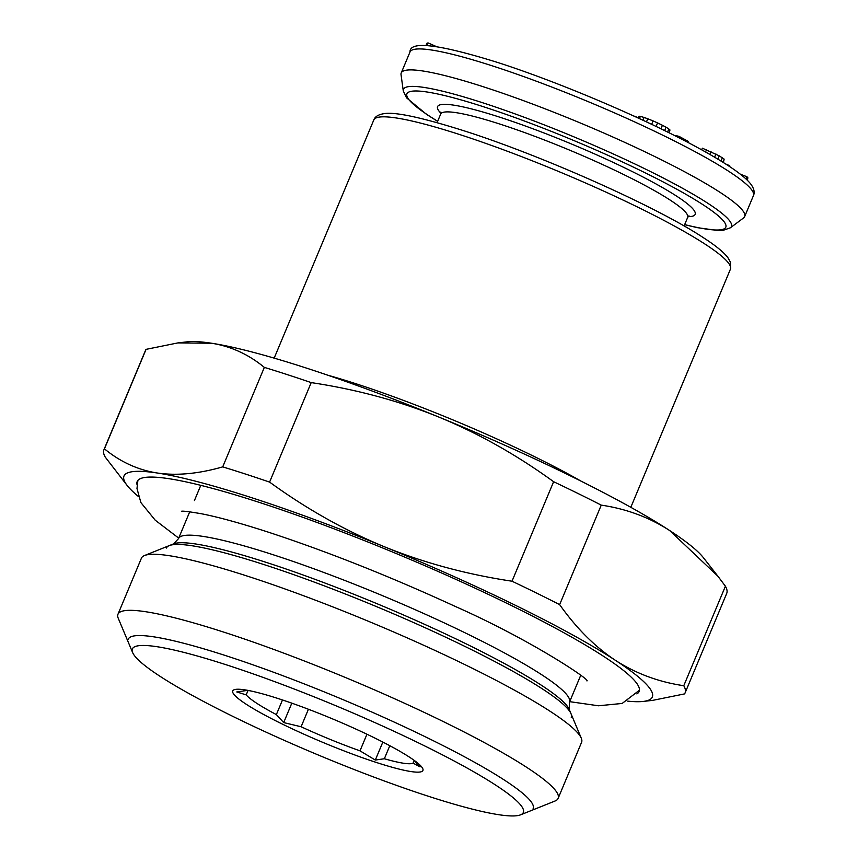 <?xml version="1.0" encoding="UTF-8"?>
<svg xmlns="http://www.w3.org/2000/svg" width="858" height="858" viewBox="0 0 858 858"><rect width="100%" height="100%" fill="white"/><g stroke="black" fill="none" stroke-linecap="round" stroke-linejoin="round"><path stroke-width="1.29" d="M684.63 224.689L697.415 227.67L717.717 230.491L723.23 230.298L730.405 227.788A177.767 21.911 -157.3 0 0 657.26 174.946A177.767 21.911 -157.3 0 0 483.365 102.981A177.767 21.911 22.7 0 0 403.281 90.948L401.04 74.667A186.132 22.941 22.7 0 1 401.233 72.941A186.132 22.941 22.7 0 1 484.899 87.269A186.132 22.941 -157.3 0 1 661.7 159.963A186.132 22.941 -157.3 0 1 744.658 216.602L753.431 195.635A186.132 22.941 -157.3 0 0 670.473 138.996A186.132 22.941 -157.3 0 0 493.672 66.302A186.132 22.941 22.7 0 0 410.006 51.973C409.609 40.605 438.996 44.155 498.155 62.623C554.944 80.92 632.024 113.202 684.705 140.733C703.871 150.697 719.336 159.642 731.091 167.546C740.572 173.895 747.146 179.408 750.804 184.105C754.075 188.567 754.943 192.406 753.431 195.635M730.405 227.788L743.564 217.943A186.132 22.941 -157.3 0 0 744.658 216.602M635.917 116.999L638.277 117.525M633.772 116.023L636.035 116.709M668.875 132.7L670.001 130.008L668.843 128.99L667.556 132.046M664.628 130.598L666.055 127.188L668.843 128.99M660.95 128.807L662.419 125.279L666.055 127.188M656.08 126.458L657.56 122.919L662.419 125.279M651.651 124.346L653.088 120.903L657.56 122.919M646.471 121.9L647.769 118.779L653.088 120.903M642.91 120.238L644.079 117.449L647.769 118.779M639.425 118.618L640.347 116.388L644.079 117.449M638.298 118.104L639.081 116.227L640.347 116.388M638.073 117.996L639.081 116.227M675.75 136.143L675.975 135.618L679.118 136.411L688.491 141.506L688.084 142.492M701.683 149.828L702.37 148.187L719.272 155.845L724.163 159.116L723.38 162.537M693.714 145.485L699.034 148.37M725.632 163.964L729.718 165.712L729.418 166.431M740.325 174.195L746.975 176.748L747.94 177.917L747.082 179.976M425.997 45.517L426.952 43.232L428.035 42.9L436.186 46.493M678.614 137.591L679.118 136.411M722.865 162.216L724.163 159.116M720.988 161.047L722.361 157.765M717.889 159.159L719.272 155.845M714.596 157.207L715.937 154.011M709.909 154.472L711.067 151.694M705.544 151.984L706.466 149.775M746.031 178.99L746.975 176.748M426.919 45.549L428.035 42.9M414.103 760.317L420.012 766.87L413.084 763.127A91.634 11.293 22.7 0 1 384.352 758.751L375.311 760.049L360.006 750.847A91.634 11.293 22.7 0 1 301.104 726.758L283.687 722.586L276.362 714.596L282.486 699.967M276.362 714.596A91.634 11.293 22.7 0 1 256.735 703.27A91.634 11.293 22.7 0 1 246.192 694.894L248.069 690.411M138.374 496.46A286.358 35.296 22.7 0 1 127.241 485.596A286.358 35.296 22.7 0 1 157.25 473.005A286.358 35.296 22.7 0 1 384.47 546.793A286.358 35.296 22.7 0 1 615.379 660.306A286.358 35.296 22.7 0 1 643.221 701.436A286.358 35.296 22.7 0 1 627.681 701.136M137.076 484.845A272.04 33.526 22.7 0 1 137.194 481.531A272.04 33.526 22.7 0 1 327.692 526.437A272.04 33.526 22.7 0 1 604.021 656.617A272.04 33.526 22.7 0 1 639.124 691.494A272.04 33.526 22.7 0 1 636.851 693.908M146.064 349.356L104.451 448.852A314.993 38.825 -157.3 0 0 103.904 449.817L145.528 350.321A314.993 38.825 -157.3 0 1 146.064 349.356L177.885 342.91L187.387 341.816A286.358 35.296 22.7 0 1 211.54 343.232A286.358 35.296 22.7 0 1 438.749 417.02A286.358 35.296 22.7 0 1 669.658 530.534C649.174 517.31 626.372 508.837 601.254 505.126L559.641 604.633C576.415 628.281 594.991 646.835 615.379 660.306C635.864 673.53 658.665 682.003 683.783 685.714A314.993 38.825 -157.3 0 1 685.081 692.932A314.993 38.825 -157.3 0 1 684.545 693.908L652.724 700.353L643.221 701.436M717.899 576.211L703.367 557.657A286.358 35.296 22.7 0 0 669.658 530.534L717.899 576.211L725.407 586.218L683.783 685.714M685.081 692.932L726.705 593.436A314.993 38.825 -157.3 0 0 725.407 586.218M127.241 485.596L105.212 457.046A314.993 38.825 -157.3 0 1 103.904 449.817M177.885 342.91L211.54 343.232C230.888 346.289 248.498 354.343 264.339 367.385L222.715 466.881C198.52 473.82 176.694 475.858 157.25 473.005C137.902 469.948 120.292 461.894 104.451 448.852M601.254 505.126A314.993 38.825 -157.3 0 0 553.625 481.713C516.763 454.944 478.474 433.387 438.749 417.02C398.949 400.868 356.435 389.403 311.207 382.604A314.993 38.825 -157.3 0 0 264.339 367.385M553.625 481.713L512.011 581.209A314.993 38.825 -157.3 0 1 559.641 604.633M311.207 382.604L269.594 482.099A314.993 38.825 -157.3 0 0 222.715 466.881M269.594 482.099C306.456 508.88 344.755 530.437 384.47 546.793C424.27 562.945 466.784 574.42 512.011 581.209M246.192 694.894L236.765 691.945L245.796 690.636A91.634 11.293 22.7 0 1 247.061 690.229M360.006 750.847L366.956 734.234M301.104 726.758L308.419 709.255M413.084 763.127L414.221 760.435M384.352 758.751L389.8 745.709M375.311 760.049L382.84 742.063M283.687 722.586L291.817 703.163M279.086 698.852A103.089 12.709 22.7 0 1 418.919 764.103A103.089 12.709 22.7 0 1 376.608 762.548A103.089 12.709 22.7 0 1 265.304 715.379A103.089 12.709 22.7 0 1 240.122 689.306A103.089 12.709 22.7 0 1 279.086 698.852M159.706 676.093A211.905 26.115 22.7 0 1 132.625 652.552A211.905 26.115 22.7 0 1 269.015 679.568A211.905 26.115 22.7 0 1 495.988 785.306A211.905 26.115 22.7 0 1 520.57 814.832A211.905 26.115 22.7 0 1 363.041 772.972A211.905 26.115 22.7 0 1 159.706 676.093M520.57 814.832L555.029 801.018A238.567 29.397 -157.3 0 0 558.14 798.358A238.567 29.397 -157.3 0 0 527.348 767.771A238.567 29.397 -157.3 0 0 285.028 653.614A238.567 29.397 -157.3 0 0 117.975 614.231A238.567 29.397 -157.3 0 0 118.265 618.318L132.625 652.552M558.14 798.358L581.585 742.309A238.567 29.397 -157.3 0 0 581.295 738.223A238.567 29.397 -157.3 0 0 550.793 711.722A238.567 29.397 -157.3 0 0 321.879 602.659A238.567 29.397 -157.3 0 0 144.53 555.523A238.567 29.397 -157.3 0 0 141.42 558.183L117.975 614.231M571.256 717.395A219.423 27.038 -157.3 0 0 542.942 689.264A219.423 27.038 -157.3 0 0 320.055 584.266A219.423 27.038 -157.3 0 0 166.409 548.048M128.303 639.146A219.423 27.038 22.7 0 1 281.95 675.364A219.423 27.038 22.7 0 1 504.826 780.362A219.423 27.038 22.7 0 1 533.15 808.493M684.083 225.986L687.676 217.406A133.869 16.495 -157.3 0 0 628.002 176.673A133.869 16.495 -157.3 0 0 500.847 124.389A133.869 16.495 22.7 0 0 440.669 114.082L437.087 122.662M440.905 113.267A139.597 17.203 22.7 0 1 500.332 117.374A139.597 17.203 -157.3 0 1 647.929 179.59A139.597 17.203 -157.3 0 1 688.095 216.666M437.666 121.268A172.823 21.3 22.7 0 1 484.62 107.111A172.823 21.3 -157.3 0 1 689.886 196.643A172.823 21.3 -157.3 0 1 684.673 224.592M541.57 685.36A216.098 26.63 22.7 0 1 569.197 709.373L569.476 702.187A211.905 26.115 22.7 0 0 542.127 675.01A211.905 26.115 22.7 0 0 541.355 674.517A211.905 26.115 22.7 0 0 326.147 573.337A211.905 26.115 22.7 0 0 178.496 538.631L173.573 543.875A216.098 26.63 22.7 0 1 333.462 586.282A216.098 26.63 22.7 0 1 540.787 684.856A216.098 26.63 22.7 0 1 541.57 685.36M704.364 243.672A193.286 23.82 22.7 0 1 705.48 244.391A193.286 23.82 22.7 0 1 730.426 269.176L730.458 262.216L727.809 257.529C723.637 252.145 715.722 245.678 704.064 238.127L702.959 237.409C655.823 206.274 540.765 155.083 462.537 130.341C420.967 117.278 394.766 111.722 383.923 113.674C378.303 114.586 374.925 116.688 373.788 119.991A193.286 23.82 22.7 0 1 508.097 151.512A193.286 23.82 22.7 0 1 704.364 243.672M581.156 481.199A193.286 23.82 -157.3 0 0 327.638 375.161M440.84 112.044L440.669 114.082M689.006 215.851L687.676 217.406M403.281 90.948L406.531 97.812L426.523 114.35L437.623 121.364M401.233 72.941L410.006 51.973M274.174 358.129L373.788 119.991M173.573 543.875L144.53 555.523M569.197 709.373L581.295 738.223M580.694 675.364L569.476 702.187M200.783 485.338L194.423 500.568M189.715 511.818L178.496 538.631M630.812 507.314L730.426 269.176M586.904 680.909C591.537 680.726 531.67 640.261 455.341 606.467C390.165 576.49 327.81 551.715 268.307 532.153C240.605 523.198 218.35 517.074 201.523 513.77C189.232 511.658 182.518 510.821 181.403 511.282M178.711 538.116L155.223 520.195L140.884 502.574L136.98 488.534L137.891 480.405M639.446 690.207L622.157 703.453L598.455 705.78L569.691 701.662"/></g></svg>
